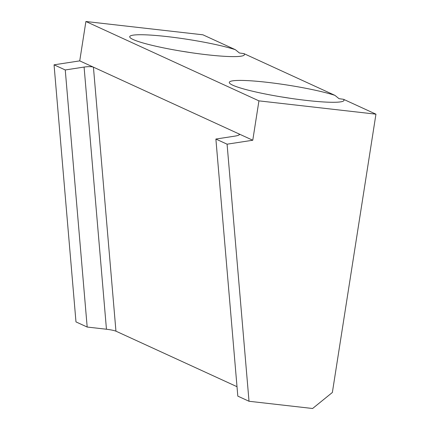 <?xml version="1.0" encoding="UTF-8"?>
<svg xmlns="http://www.w3.org/2000/svg" width="430" height="430" viewBox="0 0 430 430"><rect width="100%" height="100%" fill="white"/><g stroke="black" fill="none" stroke-linecap="round" stroke-linejoin="round"><path stroke-width="0.64" d="M343.5 99.287L339.017 98.674L334.959 95.374A58.045 6.321 8.9 0 0 268.008 82.415A58.045 6.321 8.9 0 0 229.545 83.108A58.045 6.321 8.9 0 0 232.813 85.226A58.045 6.321 8.9 0 0 293.093 98.706A58.045 6.321 8.9 0 0 343.548 100.959A58.045 6.321 8.9 0 0 343.5 99.287L375.949 114.176L258.935 100.862L252.77 140.239L239.075 133.961A7.315 1.43 175.1 0 1 239.515 134.391A7.315 1.43 175.1 0 1 234.715 136.154L215.881 139.046L227.083 144.184L249.018 401.265L312.599 408.5L332.368 392.472L375.949 114.176M290.083 98.266A46.623 5.079 8.9 0 0 281.274 96.89M243.907 53.61L239.429 52.997L235.366 49.697A58.045 6.321 8.9 0 0 168.42 36.738A58.045 6.321 8.9 0 0 129.957 37.431A58.045 6.321 8.9 0 0 133.219 39.549A58.045 6.321 8.9 0 0 193.5 53.03A58.045 6.321 8.9 0 0 243.96 55.282A58.045 6.321 8.9 0 0 243.907 53.61L334.959 95.374M190.495 52.589A46.623 5.079 8.9 0 0 181.686 51.213M237.005 386.699L115.95 331.175C113.998 330.433 110.832 329.788 106.452 329.235L84.087 67.069A7.315 1.43 175.1 0 1 93.428 67.161L239.075 133.961L239.155 134.886M115.95 331.175L93.428 67.161L79.733 60.877L85.898 21.5L258.935 100.862M215.881 139.046L237.811 396.127L249.018 401.265M79.733 60.877L54.051 64.822L75.981 321.903L87.182 327.042L106.452 329.235M235.366 49.697L202.917 34.809L85.898 21.5M54.051 64.822L65.252 69.961L84.087 67.069M252.77 140.239L227.083 144.184M65.252 69.961L87.182 327.042"/></g></svg>
